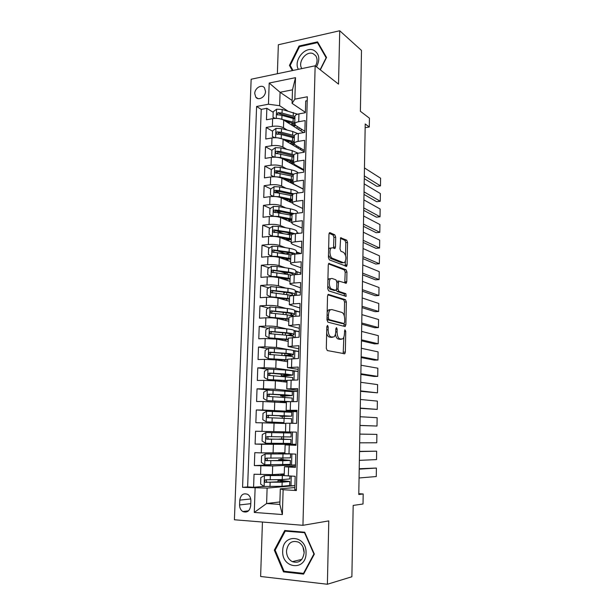 <?xml version="1.0" encoding="UTF-8"?>
<svg xmlns="http://www.w3.org/2000/svg" width="615" height="615" viewBox="0 0 615 615"><rect width="100%" height="100%" fill="white"/><g stroke="black" fill="none" stroke-linecap="round" stroke-linejoin="round"><path stroke-width="0.92" d="M327.541 325.381L326.819 326.634L326.311 348.298L327.257 350.542L344.777 353.771L345.338 352.088L345.761 331.285L344.861 329.832L344.431 333.661C344.331 336.197 343.739 337.958 342.655 338.934L339.957 338.957C338.15 338.165 337.189 335.813 337.089 331.9L337.143 329.171L336.513 327.611L335.821 328.841L335.759 331.585C335.659 334.145 335.052 335.921 333.945 336.92L331.108 336.959C329.225 336.144 328.233 333.737 328.133 329.755L328.195 326.972L327.541 325.381M254.741 93.565L255.817 97.193C258.538 101.052 265.557 96.901 265.526 91.404L264.481 87.83C261.752 83.894 254.718 88.076 254.741 93.565M335.698 237.19L334.798 234.83L329.994 232.662L329.463 232.747L328.979 234.2L328.433 257.516L329.363 259.876L346.614 266.357L347.091 264.881L347.544 242.471L346.691 240.173L340.672 237.767L339.995 248.921L340.879 251.235L343.639 252.396C346.245 255.379 346.591 258.731 344.677 262.444L343.431 262.659L332.384 258.277C329.901 257.554 329.017 249.567 331.247 247.999L332.623 247.768L334.998 248.475L335.483 247.007L335.698 237.19L333.914 237.367L333.015 235.007L329.133 233.27M262.436 522.035L260.622 576.478L327.38 584.25L351.88 576.755L353.179 505.43L363.019 504L363.188 493.96L358.776 494.498L365.218 123.984L369.292 126.998L369.438 118.18L360.382 111.284L361.497 50.438L339.718 30.75L278.341 44.764L277.38 73.731M327.38 584.25L328.787 520.897L302.941 525.31L315.149 65.805L338.527 84.14L339.718 30.75M328.564 294.354L327.534 296.061L326.98 319.885L327.918 322.16L344.938 326.519L345.884 324.805L346.345 301.919L345.484 299.705L328.21 294.377M327.71 288.527L328.264 264.965L328.771 263.443L346.091 269.785L346.945 272.045L346.752 281.716L346.26 283.223L338.657 281.047L338.012 289.142L338.903 291.41L345.876 293.709L346.122 296.345L328.641 290.849L327.71 288.527M289.165 122.4L288.25 121.832M273.198 112.314L266.856 108.309L266.449 119.779L272.637 118.657L272.376 126.359C276.788 125.791 280.486 126.267 283.477 127.774L287.274 130.103M272.553 131.241L266.18 127.451L265.78 139.005L271.984 137.96L271.715 145.717C276.143 145.186 279.856 145.632 282.862 147.054L286.867 149.36M277.711 153.535L276.911 153.089M271.907 150.306L265.511 146.731L265.103 158.363L271.323 157.394L271.054 165.204C275.497 164.712 279.225 165.135 282.239 166.473L286.498 168.756M278.188 173.092L276.389 172.154M271.315 169.517L264.827 166.142L264.419 177.858L270.661 176.959L270.392 184.823C274.844 184.377 278.587 184.777 281.616 186.022L286.16 188.282M279.133 192.926L275.966 191.396M270.846 188.92L264.143 185.692L263.735 197.484L269.993 196.662L269.724 204.58C274.19 204.18 277.942 204.549 280.986 205.702L285.867 207.947M280.878 213.121L275.712 210.822M270.392 208.454L263.458 205.372L263.043 217.249L269.316 216.503L269.047 224.483C273.529 224.121 277.296 224.467 280.355 225.528L285.637 227.75M283.131 233.477L275.997 230.579M269.954 228.119L262.759 225.19L262.344 237.144L268.64 236.483L268.371 244.516C272.86 244.201 276.642 244.524 279.717 245.485L285.491 247.691M285.468 253.78L277.511 250.851M269.539 247.907L262.059 245.147L261.644 257.185L267.956 256.609L267.686 264.696C272.191 264.419 275.989 264.719 279.079 265.588L285.468 267.771M285.022 273.068L279.833 271.353M269.147 267.817L261.36 265.242L260.937 277.373L267.271 276.865L266.995 285.014C271.515 284.783 275.328 285.06 278.434 285.829L285.614 287.997M284.63 292.494L283 292.017M268.778 287.858L260.652 285.483L260.222 297.691L266.579 297.276L266.303 305.478C270.838 305.294 274.667 305.54 277.78 306.216L286.013 308.376M268.455 308.023L259.937 305.863L259.507 318.163L265.88 317.824L265.603 326.088C270.154 325.95 273.998 326.165 277.127 326.75L286.836 328.902M268.163 328.31L259.223 326.388L258.784 338.773L265.18 338.527L264.896 346.845L276.466 347.421L288.789 349.666M267.925 348.72L258.492 347.06L258.062 359.537L264.473 359.368L264.189 367.755L275.797 368.247L298.114 371.399M267.748 369.246L257.77 367.878L257.324 380.439L263.758 380.37L263.474 388.811L275.128 389.218L297.552 391.478L289.235 391.125M269.847 390.102L257.032 388.849L256.586 401.503L263.043 401.518L262.759 410.013L296.983 411.696L284.361 411.397L284.345 411.789M284.353 411.612L256.294 409.967L255.848 422.713L262.321 422.812L262.028 431.376L285.514 431.845M262.028 431.376L255.548 431.238L255.102 444.076L283.377 443.938M283.392 443.477L283.369 444.091L296.061 444.322L261.59 444.268L261.298 452.894L254.802 452.663L254.349 465.593L272.676 465.986L295.484 464.909L291.556 465.078L291.879 453.985M270.531 464.871L254.349 465.593M296.392 489.771L294.793 489.678L295.169 476.294L282.354 475.518L282.231 479.6L265.841 479.777C264.45 480.246 264.242 481.068 265.219 482.237L282.154 482.183L289.75 481.484L281.255 480.507M295.454 466.078L284.468 466.731L295.415 467.408L295.792 454.124L284.86 453.616L285.122 444.899L296.053 444.783M285.122 444.899L296.038 445.306L296.407 432.122L285.514 431.884L285.767 423.228L289.888 423.258L289.634 431.976M289.888 423.258L296.653 423.366L297.022 410.282L286.16 410.305L296.999 411.035M286.413 401.733L297.268 401.587L297.629 388.595L286.798 388.888L297.583 390.133M286.798 388.888L287.051 380.362L297.875 379.97L298.237 367.07L287.436 367.624L298.167 369.377M287.689 359.198L298.475 358.507L298.836 345.707L288.066 346.514L298.752 348.774M288.32 338.165L299.075 337.204L299.428 324.497L288.696 325.55L299.321 328.31M288.942 317.279L293.009 316.402L299.666 316.056L300.02 303.441L293.378 303.841L289.319 304.74L299.897 307.992M289.565 296.538L289.565 296.461C289.75 296 291.103 295.677 293.624 295.5L300.258 295.062L300.612 282.539L293.985 283.023C291.472 283.231 290.126 283.584 289.934 284.084L300.458 287.812M290.18 275.95L290.18 275.858C290.372 275.328 291.718 274.959 294.231 274.736L300.843 274.213L301.196 261.782L294.593 262.359C292.087 262.597 290.741 262.997 290.549 263.574L291.748 264.504L301.027 267.771M290.795 255.502L290.795 255.402C290.987 254.81 292.333 254.379 294.831 254.126L301.427 253.518L301.773 241.172L295.192 241.833C292.694 242.11 291.349 242.564 291.156 243.202L292.348 244.24L301.581 247.876M291.402 235.207L291.402 235.091C291.595 234.43 292.94 233.954 295.431 233.669L302.003 232.977L302.349 220.716L295.784 221.462C293.301 221.769 291.956 222.276 291.764 222.976L292.948 224.121L302.142 228.111M292.002 215.05L292.01 214.927C292.202 214.197 293.539 213.674 296.023 213.351L302.572 212.575L302.918 200.405L296.376 201.228C293.901 201.566 292.563 202.127 292.363 202.896L293.539 204.149L302.688 208.485M292.602 195.032L292.609 194.901C292.802 194.109 294.139 193.533 296.615 193.179L303.141 192.318L303.487 180.233L296.968 181.141C294.493 181.517 293.155 182.117 292.963 182.955L294.131 184.308L303.241 188.99M293.194 175.16L293.201 175.014C293.393 174.153 294.731 173.53 297.199 173.146L303.71 172.208L304.048 160.208L297.552 161.192C295.085 161.599 293.755 162.252 293.555 163.152L294.716 164.605L303.779 169.632M293.786 155.426L293.793 155.272C293.993 154.35 295.315 153.673 297.783 153.25L304.271 152.243L304.61 140.328L298.129 141.388C295.669 141.827 294.347 142.526 294.147 143.487L295.3 145.04L304.325 150.406M294.377 135.823L294.377 135.661C294.577 134.677 295.907 133.955 298.36 133.501L304.825 132.41L305.163 120.578L298.706 121.716C296.253 122.193 294.931 122.938 294.731 123.961L295.877 125.614L304.856 131.303M272.637 118.657C277.042 118.072 280.732 118.557 283.723 120.094L303.602 132.617M271.984 137.96C276.396 137.414 280.109 137.868 283.108 139.328L304.279 151.844M271.323 157.394C275.758 156.887 279.479 157.317 282.493 158.685L303.756 170.447M270.661 176.959C275.105 176.497 278.841 176.905 281.87 178.181L303.233 189.166M269.993 196.662C274.451 196.239 278.203 196.623 281.24 197.815L292.379 203.104M296.968 232.508L298.859 233.308M269.316 216.503C273.79 216.126 277.557 216.488 280.609 217.579L291.779 222.453M296.407 251.85L300.92 253.565M268.64 236.483C273.129 236.152 276.904 236.483 279.971 237.49L291.195 241.941M295.846 271.315L300.873 273.037M267.956 256.609C272.46 256.317 276.25 256.624 279.333 257.531L290.611 261.56M295.277 290.918L300.335 292.44M267.271 276.865C271.792 276.619 275.597 276.904 278.687 277.719L290.019 281.316M294.708 310.652L299.782 311.982M266.579 297.276C271.107 297.076 274.928 297.329 278.042 298.044L289.427 301.212M294.078 330.509L299.228 331.654M265.88 317.824C270.431 317.671 274.267 317.901 277.388 318.516L288.827 321.238M292.909 350.412L298.675 351.457M265.18 338.527L276.727 339.134L288.22 341.41M264.473 359.368L276.066 359.898L287.612 361.72M263.758 380.37L275.397 380.816L286.997 382.169M263.043 401.518L286.382 402.763M262.321 422.812L285.76 423.504M261.298 452.894L284.883 452.786M345.93 283.338L345.961 281.77M346.268 266.472L346.299 264.95M250.697 505.738L250.874 500.871C250.866 497.966 249.828 495.805 247.76 494.391C243.417 492.807 240.749 494.714 239.773 500.118L239.589 504.946C239.596 507.921 240.673 510.119 242.817 511.534C247.122 513.018 249.744 511.088 250.697 505.738M302.941 525.31L234.407 519.767L251.151 79.235L315.149 65.805M266.856 108.309L261.229 109.37L256.593 106.48L242.564 487.341L267.118 488.095L294.9 485.635L288.812 485.842M256.593 106.48L268.455 104.212L269.193 83.048L295.507 77.659L294.862 99.161L307.331 96.778L296.376 490.516L283.123 489.732L282.377 514.547L254.272 512.441L255.117 488.087M261.229 109.37L247.637 486.919L253.588 487.272L254.041 474.242L272.399 474.634L284.253 473.881M307.223 100.691L305.709 100.975L305.378 112.722L298.936 113.89C296.484 114.375 295.162 115.136 294.962 116.189L294.954 116.358M261.59 444.268L255.102 444.076M256.294 409.967L262.759 410.013M257.032 388.849L263.474 388.811M257.77 367.878L264.189 367.755M258.492 347.06L264.896 346.845M259.223 326.388L265.603 326.088M259.937 305.863L266.303 305.478M260.652 285.483L266.995 285.014M261.36 265.242L267.686 264.696M262.059 245.147L268.371 244.516M262.759 225.19L269.047 224.483M263.458 205.372L269.724 204.58M264.143 185.692L270.392 184.823M264.827 166.142L271.054 165.204M265.511 146.731L271.715 145.717M266.18 127.451L272.376 126.359M292.156 100.483L280.071 92.281L279.633 105.719L287.697 110.977M267.118 488.095L266.61 503.508L279.825 504.415L280.302 488.863L283.123 489.732M279.902 501.948L266.61 503.508L254.272 512.441M294.846 487.526L280.302 488.863M365.156 127.682L369.292 126.998M363.188 493.96L358.791 493.707M305.394 112.337L292.071 103.366L292.486 89.828L280.071 92.281L269.193 83.048M282.27 480.584L282.3 479.6M290.957 485.958L291.241 476.102M284.215 475.28L264.488 475.587L260.829 477.571L260.614 484.074L264.035 486.396L253.588 487.272M247.637 486.919L242.564 487.341M282.9 459.812L282.946 458.175M283.092 453.401L283.108 452.832M291.556 465.078L284.537 464.779M283.523 439.179L283.592 436.904M282.446 432.845L265.918 432.53L291.156 432.998L282.147 432.776L283.715 432.799L283.746 431.807M292.156 444.345L292.509 432.038M283.999 423.443L284.022 422.574M284.153 418.308L284.215 416.24M292.763 423.305L293.101 411.473M284.622 402.633L284.637 402.202M284.783 397.321L284.83 395.914M293.386 401.58L293.686 391.109M298.114 371.429L292.563 370.914M285.414 376.48L285.437 375.719M294.001 380.016L294.27 370.883M298.675 351.496L293.547 350.842M294.623 358.607L294.846 350.804M299.228 331.7L294.116 330.908M295.231 337.358L295.415 330.855M299.782 312.036L294.693 311.113M295.838 316.256L295.984 311.044M300.328 292.502L295.262 291.456M296.438 295.315L296.553 291.364M300.873 273.106L297.114 271.822L295.823 271.93M297.037 274.521L297.114 271.822M300.75 253.58L297.675 252.411L296.384 252.527M297.629 253.872L297.675 252.411M298.69 233.323L296.945 233.262M289.55 239.781L289.573 239.127M290.134 220.577L290.165 219.47M290.711 201.497L290.749 200.06M291.279 182.54L291.325 181.187M291.848 163.721L291.887 162.437M300.089 168.418L300.112 167.595M292.425 144.833L292.448 143.818M300.627 149.683L300.666 148.23M294.862 99.161L292.071 103.366M279.633 105.719L268.455 104.212M292.994 125.937L293.009 125.322M301.166 131.08L301.219 129.004M279.825 504.415L282.377 514.547M295.507 77.659L292.486 89.828M314.342 554.092L304.694 532.206L284.737 530.507L274.313 550.156L283.515 571.881L303.595 574.126L314.342 554.092M320.323 69.864L326.542 57.464L317.563 41.858L299.067 46.017L289.442 65.382L292.317 70.594M285.506 571.366L283.515 571.881M275.251 549.956L274.313 550.156M299.789 46.586L299.067 46.017M290.711 66.328L289.442 65.382M326.665 333.215C327.249 335.413 328.126 336.682 329.294 337.028L331.108 336.959M331.523 337.328L329.294 337.028M335.421 334.191C335.905 336.959 336.812 338.573 338.165 339.019L339.957 338.957M340.287 339.311L338.165 339.019M343.162 353.64L343.87 337.012M344.3 315.925L344.585 302.026L343.716 299.812L327.81 294.808M343.8 326.227L344.146 323.528M328.402 318.017L329.056 319.608L343.993 323.528L344.654 322.329L344.715 319.5C344.623 315.672 343.685 313.319 341.909 312.435L331.731 309.529L330.247 309.875C329.171 310.852 328.579 312.589 328.471 315.088L328.402 318.017L327.019 318.086M326.988 319.531L329.056 319.608M342.394 323.598L327.242 319.7M329.917 309.629L328.433 309.975L327.165 312.043M328.471 263.881L344.331 269.924L346.091 269.785M344.784 282.946L345.192 272.176L344.331 269.924M337.481 281.132L336.774 281.278M336.297 290.134L337.12 291.525L344.116 293.824L345.876 293.709M344.623 296.023L344.116 293.824M331.969 278.426L330.662 278.695C328.341 280.302 329.194 288.473 331.731 289.042L335.713 290.357L336.697 288.704L336.843 282.124L335.944 279.833L331.969 278.426M330.562 278.703L328.856 278.826L327.903 280.348M327.772 285.883L329.924 289.165L331.731 289.042M334.268 290.457L329.924 289.165M333.53 248.153L333.914 237.367M328.625 249.413L329.456 248.168L331.024 248.022M328.487 255.202L330.586 258.431L332.384 258.277M342.732 262.72L341.663 262.813L330.586 258.431M345.538 255.263L345.799 242.641L344.938 240.35L340.349 238.289M345.153 266.049L345.415 261.375M280.947 482.014L280.986 480.699L278.042 480.346L280.586 479.631M264.396 475.641L264.127 486.457L282.031 486.273L289.634 485.504L289.75 481.537M359.221 469.145L376.395 468.053L376.272 476.533L359.068 477.978M264.488 475.587L282.354 475.518M284.245 474.227L281.47 474.057M376.395 468.053L359.229 468.738M284.238 474.419L279.979 474.157M280.094 480.077L281.263 480.277M289.911 476.033L289.826 478.947L282.231 479.6M280.986 480.699L287.044 481.437L267.425 482.252L266.795 482.114L266.249 480.338M282.708 550.909C281.501 568.714 306.055 571.473 306.047 553.208C306.977 535.104 282.593 533.051 282.708 550.909M286.498 550.971C286.575 555.914 288.512 559.481 292.302 561.656C298.921 563.609 302.872 560.626 304.141 552.708C304.056 547.888 302.196 544.383 298.567 542.176C291.841 540.024 287.82 542.953 286.498 550.971M303.064 547.396L304.141 552.754M304.571 532.782L313.919 553.984L303.503 573.372L284.061 571.212L275.143 550.171L285.245 531.129L304.917 532.721M304.071 573.218L303.503 573.372M287.482 530.737L285.245 531.129M316.502 66.866C320.307 59.209 319.362 53.659 313.673 50.199C304.925 45.971 293.217 60.731 298.383 69.326M315.434 66.028C317.494 62.192 317.594 58.771 315.733 55.765L313.15 53.682C306.308 50.338 297.314 62.292 301.857 68.596M292.986 70.456L290.203 65.413L299.536 46.648L317.448 42.635L326.142 57.741L320.131 69.718M318.524 43.534L317.448 42.635M281.601 460.627L281.624 459.866L278.68 459.636L280.932 459.428L281.409 458.175M287.858 453.862L265.203 453.978L261.56 455.999L261.344 462.457L264.842 464.763L290.249 464.394L290.365 460.427M359.521 451.571L376.641 451.179L376.518 459.605L359.375 460.351M265.203 453.978L290.495 453.939M284.868 453.47L283.092 453.224M376.641 451.179L359.529 451.364M284.86 453.57L278.879 453.247L283.1 453.094M280.724 459.497L290.365 460.397L282.808 460.735L282.685 464.802M290.549 453.939L290.434 457.875L266.556 458.121C265.188 458.582 264.973 459.39 265.895 460.55L282.808 460.735M281.624 459.866L287.666 460.343L268.125 460.65L267.464 460.497L267.002 458.675M282.247 439.394L279.318 439.064L281.57 438.987L281.808 436.873M265.918 432.53L262.29 434.582L262.075 440.986L265.565 443.231L290.857 443.43L290.972 439.471L282.516 439.148M359.829 434.105L376.88 434.398L376.764 442.777L359.675 442.831M376.88 434.398L359.829 434.082M282.446 432.791L283.715 432.791M281.355 439.056L282.516 439.11M291.156 432.998L291.041 436.957L267.264 436.627C265.918 437.073 265.688 437.872 266.579 439.018L290.972 439.464M282.254 439.179L268.832 439.202L268.132 439.025L267.786 437.127M282.508 418.262L282.047 416.332L280.025 416.201L282.969 415.794M291.641 416.171L291.756 412.258L266.626 411.227L263.005 413.318L262.789 419.676L266.272 421.859L284.022 422.636M266.272 421.859L284.022 422.682M359.975 425.488L377.003 426.041L359.983 425.411M360.129 416.739L377.126 417.708L377.003 426.041M284.284 411.781L284.161 415.778L291.641 416.186L282.047 416.332M284.161 415.778L267.971 415.286C266.649 415.717 266.41 416.501 267.248 417.647L291.572 418.669L291.456 422.597M267.248 417.647L268.793 417.716C267.879 416.54 268.148 415.755 269.608 415.363L288.973 416.124L282.954 416.178M292.24 395.522L292.356 391.655L267.325 390.079L263.72 392.201L263.512 398.52L266.979 400.634L289.542 401.572M266.979 400.634L287.682 401.603M286.406 402.072L280.455 402.195L284.63 402.587M360.275 408.36L377.249 409.398L360.282 408.091M286.398 402.202L284.63 402.418M360.428 399.473L377.364 401.111L377.249 409.398M284.922 390.84L284.799 394.807L292.24 395.56L282.662 396.191L280.655 395.929L283.577 395.791L283.6 394.884M283.254 397.252L282.662 396.191M284.799 394.807L268.663 394.092C267.364 394.515 267.118 395.291 267.925 396.421L292.171 398.028L292.064 401.58M267.925 396.421L269.455 396.552C268.578 395.384 268.863 394.615 270.3 394.246L289.58 395.499L283.577 395.791M292.84 375.019L292.948 371.199C292.94 370.791 290.48 370.407 285.545 370.046L268.025 369.085L264.435 371.237L264.219 377.51L267.679 379.563L287.051 380.547M267.679 379.563L287.044 380.77M287.013 381.723L283.876 381.807M360.575 391.332L377.487 392.847L360.582 390.879M287.005 381.938L285.26 381.969M360.728 382.307L377.602 384.613L377.487 392.847M285.545 370.046L285.429 373.989L292.832 375.073L283.277 376.18L281.278 375.796L284.192 375.542L284.238 374.12M285.429 373.989L269.362 373.059C268.079 373.474 267.825 374.235 268.594 375.35L292.763 377.525L292.694 380.032M268.594 375.35L270.108 375.542C269.278 374.381 269.57 373.62 270.984 373.274L290.18 375.012L284.192 375.542M293.424 354.655L293.539 350.888C293.532 350.342 291.079 349.843 286.175 349.405L268.717 348.236L265.134 350.427L264.927 356.654L268.371 358.645L287.666 359.86M268.371 358.645L287.659 360.175M287.62 361.52L286.69 361.574M360.867 374.404L374.028 376.442L377.725 376.395L360.874 373.759M361.028 365.241L377.841 368.201L377.725 376.395M286.175 349.405L286.052 353.31C290.964 353.74 293.424 354.217 293.424 354.732C293.086 355.209 290.68 355.516 286.206 355.662L285.183 355.724M282.962 355.547L284.807 355.432L284.86 353.502M286.052 353.31L270.046 352.172C268.786 352.572 268.524 353.333 269.255 354.432L285.975 355.785C290.895 356.208 293.355 356.662 293.355 357.169L293.309 358.637M270.761 354.678C269.977 353.525 270.277 352.779 271.669 352.449L284.637 353.479C288.727 353.833 290.772 354.232 290.78 354.663L284.807 355.432M294.016 334.437L294.124 330.709C294.124 330.032 291.679 329.425 286.79 328.902L269.408 327.541L265.834 329.763L265.626 335.944L269.062 337.873L288.281 339.319M269.062 337.873L288.274 339.718M361.159 357.576L374.274 360.113L377.964 360.029L361.174 356.746M361.32 348.275L378.079 351.88L377.964 360.029M289.519 335.582C292.317 335.336 293.816 334.983 294.008 334.537C294.016 333.876 291.564 333.299 286.675 332.784L270.731 331.431C269.493 331.831 269.224 332.569 269.924 333.668L286.598 335.237C291.495 335.744 293.939 336.313 293.939 336.951L293.924 337.404M271.353 333.922C270.685 332.776 271.015 332.062 272.345 331.769L285.268 332.999C289.334 333.43 291.372 333.914 291.372 334.46L287.536 335.336M294.593 314.357L294.7 310.675C294.708 309.868 292.279 309.153 287.405 308.538L270.093 306.985L266.533 309.237L266.326 315.38L269.747 317.248L288.896 318.924M269.747 317.248L288.881 319.408M361.451 340.841L374.52 343.877L378.194 343.762L361.466 339.826M361.612 331.408L378.317 335.659L378.194 343.762M291.725 315.541L294.593 314.473C294.6 313.688 292.163 312.997 287.29 312.397L271.415 310.844C270.193 311.228 269.908 311.966 270.577 313.043L287.22 314.834L294.154 316.348M271.961 313.304C271.392 312.182 271.745 311.49 273.014 311.244L285.883 312.666C289.942 313.166 291.964 313.735 291.964 314.396L289.98 315.211M295.169 294.408L295.277 290.78C295.292 289.834 292.871 289.019 288.02 288.32L270.769 286.582L267.218 288.865L267.018 294.962L270.431 296.768L289.496 298.667M270.431 296.768L289.481 299.244M361.735 324.197L374.766 327.733L378.433 327.58L361.758 323.006M361.904 314.634L378.548 319.516L378.433 327.58M285.452 292.34L283.838 292.986M284.676 298.513L283.653 299.028M293.378 303.841L293.624 295.5L295.169 294.547C295.177 293.632 292.755 292.832 287.905 292.156L272.091 290.395C270.884 290.78 270.6 291.502 271.238 292.571L292.932 295.554M272.568 292.84C272.091 291.733 272.46 291.072 273.683 290.857L286.498 292.471C290.541 293.04 292.555 293.701 292.548 294.47L291.479 295.185M295.746 274.605L295.853 271.023C295.869 269.947 293.455 269.024 288.627 268.248L277.088 266.518L271.446 266.318L267.902 268.632L267.702 274.682L271.107 276.435L276.765 276.627L290.103 278.549M271.107 276.435L272.33 276.819M273.106 276.858L290.08 279.21M362.027 307.654L375.004 311.674L378.663 311.482L362.05 306.285M362.197 297.96L378.779 303.472L378.663 311.482M288.135 272.583L284.438 273.56M287.09 280.386L287.144 278.703L284.261 279.487M295.746 274.621C295.5 273.621 293.094 272.76 288.512 272.053L272.76 270.093C271.569 270.469 271.276 271.184 271.892 272.237L291.779 275.074M273.191 272.522C272.783 271.438 273.168 270.8 274.344 270.615L287.113 272.422C291.133 273.052 293.14 273.806 293.132 274.674L293.055 274.859M296.345 253.987L296.422 251.397C296.438 250.19 294.039 249.16 289.227 248.306L277.734 246.4L272.114 246.192L268.586 248.537L268.378 254.549L271.776 256.24L277.411 256.44L290.703 258.577M271.776 256.24L272.553 256.517M278.08 257.178L290.68 259.322M362.312 291.203L375.25 295.707L378.894 295.477L362.335 289.657M362.481 281.378L379.009 287.512L378.894 295.477M290.057 252.973L285.306 253.872M287.228 259.307L285.26 258.308M287.697 260.522L287.735 259.253L285.421 259.707M295.638 254.057C294.493 253.28 292.317 252.619 289.119 252.089L273.421 249.936C272.253 250.305 271.953 251.005 272.537 252.05L291.287 254.902M287.735 259.253L289.527 259.038M273.806 252.342C273.475 251.281 273.875 250.674 275.005 250.513L287.72 252.504C290.641 252.996 292.525 253.595 293.37 254.31M296.937 233.508L296.983 231.901C297.007 230.571 294.623 229.441 289.826 228.511L278.38 226.428L272.776 226.212L269.262 228.588L269.055 234.553L272.445 236.191L278.057 236.398L291.295 238.743M272.445 236.191L272.883 236.36M279.687 237.382L291.272 239.566M362.596 274.851L375.488 279.825L379.124 279.564L362.627 273.129M362.765 264.896L379.24 271.638L379.124 279.564M291.472 233.477L287.151 234.192M288.066 238.835L289.557 239.612M287.666 240.019L285.652 238.412M288.297 240.788L288.32 239.935L286.782 240.188M294.977 233.715L289.719 232.262L274.082 229.91C272.929 230.279 272.63 230.971 273.183 232.001L291.433 234.992M288.32 239.935L291.064 239.504M274.598 232.547C274.059 231.455 274.413 230.794 275.658 230.556L288.32 232.731L293.024 234.092M297.529 213.174L297.545 212.536C297.568 211.083 295.2 209.853 290.426 208.846L279.018 206.594L273.437 206.371L269.931 208.769L269.731 214.704L273.106 216.272L278.703 216.495L291.887 219.04M280.786 217.656L291.856 219.947M362.881 258.584L375.727 264.035L379.355 263.735L362.911 256.686M363.05 248.506L379.47 255.855L379.355 263.735M292.617 214.105L289.45 214.773M289.235 219.263L288.65 219.693L290.042 220.585M288.889 221.192L288.904 220.747L288.127 220.862M286.406 220.109L286.106 219.578L287.082 218.848M294.316 213.636L278.903 210.353L274.744 210.03C273.598 210.392 273.291 211.083 273.829 212.098L291.994 215.311M288.904 220.747L291.848 220.216M275.197 212.644C274.744 211.575 275.113 210.937 276.304 210.73L292.748 214.166M273.913 196.485L279.341 196.731L292.471 199.475M281.77 198.068L292.44 200.467M363.158 242.41L375.965 248.322L379.586 247.999L363.196 240.342M273.652 196.477L270.4 194.986L270.6 189.097L274.09 186.668L279.656 186.899L291.018 189.32C295.392 190.304 297.752 191.526 298.098 192.979M363.334 232.209L379.701 240.157L379.586 247.999M292.594 195.209L291.449 195.493M270.4 194.986L273.713 196.477M291.033 200.021L289.227 200.759L290.28 201.566M286.767 200.444L288.865 199.514M293.901 193.81L279.533 190.627L275.389 190.289C274.267 190.642 273.959 191.327 274.467 192.334L292.579 195.77M289.488 201.682L292.417 201.105M275.797 192.879C275.42 191.834 275.804 191.227 276.95 191.042L292.786 194.517M275.189 176.782L279.971 177.097L293.048 180.041M282.685 178.604L293.017 181.11M363.442 226.328L376.203 232.701L379.809 232.339L363.48 224.098M273.913 176.751L271.061 175.406L271.261 169.556L274.744 167.096L280.286 167.334L291.602 169.924C295.054 170.739 297.276 171.762 298.267 172.992M363.619 216.003L379.924 224.544L379.809 232.339M271.061 175.406L274.159 176.751M292.64 180.971L289.796 181.948L290.119 182.424M287.759 181.21L290.142 180.249M293.793 174.214L280.171 171.039L276.035 170.686C274.928 171.031 274.613 171.708 275.105 172.7L293.163 176.367M290.595 182.67L292.986 182.117M276.396 173.253C276.089 172.231 276.489 171.647 277.588 171.493L293.201 175.137M290.734 180.387L290.134 180.487M276.466 157.232L280.601 157.609L293.632 160.746M283.553 159.277L293.593 161.891M296.038 165.343L295.477 165.865M363.719 210.338L376.434 217.164L380.039 216.772L363.757 207.939M297.768 166.296L297.037 166.734M274.175 157.163L271.722 155.956L271.915 150.145L275.389 147.662L280.917 147.907L292.187 150.66L298.129 153.197M363.896 199.89L380.147 209.015L380.039 216.772M271.722 155.956L274.59 157.163M293.586 162.129L290.434 163.083M288.835 162.199L290.703 161.691L290.726 160.969M293.962 154.834L280.794 151.59L276.681 151.213C275.582 151.559 275.266 152.228 275.735 153.204L293.739 157.094M291.664 163.759L293.547 163.259M277.004 153.765L278.226 152.082L293.77 155.956M292.248 161.391L290.703 161.691M277.726 137.845L294.201 141.573M284.376 140.074L294.17 142.803M296.868 145.97L296.084 147M363.995 194.432L376.672 201.712L380.262 201.282L364.034 191.865M298.775 147.108L297.652 147.923M274.421 137.722L272.376 136.638L272.568 130.872L276.027 128.358L281.539 128.612L292.763 131.525L297.86 133.593M364.18 183.87L380.37 193.571L380.262 201.282M288.496 142.511L288.535 141.15M272.376 136.638L275.005 137.706M292.763 131.525L292.655 135.154L294.377 135.661L294.147 143.487L291.341 144.194M289.926 143.357L291.272 143.026L291.31 141.819M292.655 135.154L281.416 132.271L277.319 131.871C276.235 132.217 275.912 132.878 276.366 133.847L281.347 134.585L294.308 137.945M292.64 144.963L294.477 144.387M277.611 134.408L278.856 132.794L294.339 136.907M293.486 142.511L291.272 143.026M278.972 118.603L294.769 122.539M285.168 121.009L294.731 123.838M297.483 126.898L296.684 128.258M364.264 178.619L376.903 186.345L380.485 185.884L364.318 175.89M299.643 127.997L298.252 129.242M274.667 118.426L273.022 117.457L273.214 111.73L276.665 109.186L282.154 109.455L297.606 114.206M364.457 167.933L380.593 178.212L380.485 185.884M289.334 122.116L289.104 122.731M273.022 117.457L275.412 118.395M295.023 124.876L292.325 125.514M290.987 124.668L291.841 124.476L291.887 122.8M294.946 116.658L282.039 113.083L277.949 112.668L276.988 114.621L281.962 115.382L294.877 118.933M293.555 126.283L295.669 125.468M277.949 112.668L279.479 113.644L294.908 117.988M294.562 123.753L291.841 124.476M283.723 120.094L283.477 127.774M283.108 139.328L282.862 147.054M282.493 158.685L282.239 166.473M281.87 178.181L281.616 186.022M281.24 197.815L280.986 205.702M280.609 217.579L280.355 225.528M279.971 237.49L279.717 245.485M279.333 257.531L279.079 265.588M278.687 277.719L278.434 285.829M278.042 298.044L277.78 306.216M277.388 318.516L277.127 326.75M276.727 339.134L276.466 347.421M276.066 359.898L275.797 368.247M275.397 380.816L275.128 389.218M274.728 401.879L274.451 410.343M274.052 423.089L273.775 431.622M273.368 444.461L273.091 453.047M272.676 465.986L272.399 474.634M288.604 467.108L288.343 475.956M298.936 113.89L298.706 121.716M298.36 133.501L298.129 141.388M297.783 153.25L297.552 161.192M297.199 173.146L296.968 181.141M296.615 193.179L296.376 201.228M296.023 213.351L295.784 221.462M295.431 233.669L295.192 241.833M294.831 254.126L294.593 262.359M294.231 274.736L293.985 283.023M293.009 316.402L292.763 324.812M292.394 337.466L292.148 345.93M291.771 358.676L291.525 367.209M291.149 380.047L290.895 388.642M290.518 401.572L290.265 410.228M289.25 445.099L288.989 453.885M260.86 465.886L260.568 474.572M250.774 503.67L239.589 504.946M250.72 498.965L239.773 500.118M326.75 329.817L328.133 329.755M330.747 337.358L332.561 337.289M335.813 329.225L337.143 329.171M335.752 331.962L337.089 331.9M339.565 339.334L341.348 339.272M344.477 331.339L345.761 331.285M343.562 352.141L345.338 352.088M326.811 327.034L328.195 326.972M343.716 299.812L345.484 299.705M344.585 302.026L346.345 301.919M344.116 324.881L345.884 324.805M342.217 323.605L343.993 323.528M327.088 315.164L328.471 315.088M328.856 263.381L329.279 263.343M345.192 272.176L346.945 272.045M344.992 281.839L346.752 281.716M336.828 282.677L338.15 282.577M336.651 289.235L338.012 289.142M337.12 291.525L338.903 291.41M333.922 290.48L335.713 290.357M333.699 247.176L335.483 247.007M341.663 262.813L343.431 262.659M340.71 237.736L341.164 237.69M344.938 240.35L346.691 240.173M345.799 242.641L347.544 242.471M345.338 265.027L347.091 264.881M329.494 232.716L329.994 232.662M333.015 235.007L334.798 234.83M281.155 475.364L281.186 474.227M282.154 482.183L282.031 486.273M270.123 482.421L269.985 486.55M270.339 475.687L270.208 479.815M267.425 482.252L265.757 482.383M265.111 454.031L264.757 464.709M281.801 454.031L281.816 453.44M283.008 454.124L282.885 458.175M270.823 460.766L270.685 464.871M271.038 454.093L270.907 458.183M268.125 460.65L266.472 460.712M265.826 432.576L265.472 443.177M283.446 439.448L283.323 443.477M283.646 432.875L283.523 436.904M271.515 439.279L271.384 443.346M271.73 432.645L271.599 436.712M268.832 439.202L267.179 439.195M266.533 411.281L266.187 421.805M284.084 418.308L283.969 422.313M272.199 417.939L272.068 421.982M272.414 411.358L272.284 415.394M269.608 415.363L267.971 415.286M267.241 390.133L266.887 400.58M283.384 402.095L283.407 401.349M284.722 397.321L284.599 401.295M272.883 396.76L272.752 400.772M273.098 390.218L272.968 394.223M270.3 394.246L268.663 394.092M267.932 369.138L267.594 379.509M283.999 381.807L284.038 380.539M285.352 376.48L285.237 380.424M273.567 375.727L273.437 379.709M273.775 369.238L273.644 373.213M270.984 373.274L269.362 373.059M268.632 348.29L268.286 358.591M284.63 361.251L284.668 359.875M285.975 355.785L285.86 359.706M274.236 354.84L274.113 358.799M274.444 348.398L274.321 352.349M271.669 352.449L270.046 352.172M269.316 327.595L268.978 337.82M285.252 340.818L285.291 339.357M285.421 335.121L285.483 333.023M286.598 335.237L286.482 339.134M286.79 328.902L286.675 332.784M274.905 334.106L274.782 338.035M275.113 327.71L274.99 331.631M272.345 331.769L270.731 331.431M270 307.046L269.662 317.202M285.867 320.538L285.914 318.977M286.044 314.703L286.106 312.697M287.22 314.834L287.097 318.701M287.405 308.538L287.29 312.397M275.574 313.519L275.443 317.417M275.774 307.169L275.651 311.059M273.014 311.244L271.415 310.844M270.677 286.636L270.346 296.722M286.482 300.389L286.529 298.744M286.659 294.424L286.721 292.502M287.828 294.577L287.712 298.413M288.02 288.32L287.905 292.156M276.227 293.078L276.104 296.953M276.435 286.767L276.312 290.634M273.683 290.857L272.091 290.395M271.353 266.372L271.023 276.389M287.274 274.29L287.328 272.66M288.443 274.451L288.327 278.264M288.627 268.248L288.512 272.053M276.888 272.776L276.765 276.627M277.088 266.518L276.965 270.354M274.344 270.615L272.76 270.093M272.022 246.254L271.692 256.194M287.882 254.287L287.912 253.249M289.042 254.472L288.927 258.262M289.227 248.306L289.119 252.089M277.534 252.619L277.411 256.44M277.734 246.4L277.611 250.213M275.005 250.513L273.421 249.936M288.374 258.807L286.867 258.946M272.691 226.274L272.36 236.145M288.489 234.43L288.504 233.977M289.642 234.63L289.527 238.389M289.826 228.511L289.719 232.262M278.18 232.608L278.057 236.398M278.38 226.428L278.257 230.21M275.658 230.556L274.082 229.91M289.557 239.642L287.451 239.858M273.344 206.432L273.022 216.234M289.204 219.271L289.173 220.208M290.242 214.927L290.126 218.663M290.426 208.846L290.311 212.575M278.826 212.729L278.703 216.495M279.018 206.594L278.903 210.353M276.304 210.73L274.744 210.03M274.006 186.729L273.683 196.462M289.78 200.298L289.75 201.313M290.834 195.355L290.718 199.068M291.018 189.32L290.903 193.018M279.464 192.987L279.341 196.731M279.656 186.899L279.533 190.627M276.95 191.042L275.389 190.289M274.651 167.157L274.336 176.751M290.349 181.448L290.318 182.524M291.418 175.921L291.31 179.603M291.602 169.924L291.487 173.599M280.094 173.384L279.971 177.097M280.286 167.334L280.171 171.039M277.588 171.493L276.035 170.686M275.305 147.723L274.99 157.163M290.918 162.721L290.903 163.336M292.002 156.617L291.894 160.277M292.187 150.66L292.071 154.311M280.724 153.919L280.601 157.609M280.917 147.907L280.794 151.59M278.226 152.082L276.681 151.213M275.943 128.42L275.635 137.714M292.586 137.445L292.471 141.081M281.347 134.585L281.224 138.244M281.539 128.612L281.416 132.271M278.856 132.794L277.319 131.871M276.581 109.255L276.273 118.388M293.163 118.403L293.048 122.008M293.34 112.53L293.232 116.127M281.962 115.382L281.847 119.018M282.154 109.455L282.039 113.083M258 98.585L255.817 97.193M284.468 466.731L284.207 475.51M286.413 401.718L286.16 410.305M287.689 359.16L287.436 367.624M288.32 338.112L288.066 346.514M288.942 317.209L288.696 325.55M289.565 296.461L289.319 304.74M290.18 275.858L289.934 284.084M290.795 255.402L290.549 263.574M291.402 235.091L291.156 243.202M292.01 214.927L291.764 222.976M292.609 194.901L292.363 202.896M293.201 175.014L292.963 182.955M293.793 155.272L293.555 163.152M294.962 116.189L294.731 123.961M248.568 510.804L242.817 511.534M343.954 353.794L344.777 353.771M344.661 326.45L345.353 326.419M328.433 309.975L330.247 309.875M345.684 283.269L346.26 283.223M336.882 281.178L338.657 281.047M345.707 296.376L346.122 296.345M328.856 278.826L330.662 278.695M334.422 248.529L334.998 248.475M329.456 248.168L331.247 247.999M346.061 266.403L346.614 266.357M282.285 480.115L280.286 480.007M278.042 480.346L277.988 482.068M278.226 474.265L278.195 475.41M266.795 482.122L265.219 482.237M301.857 559.373L292.302 561.656M282.908 459.505L280.932 459.428M278.68 459.636L278.649 460.635M278.879 453.247L278.856 454.024M267.464 460.497L265.895 460.55M283.523 439.041L281.57 438.987M268.132 439.025L266.579 439.018M280.04 415.702L280.025 416.201M280.486 401.218L280.455 402.195M280.686 394.738L280.655 395.929M281.132 380.362L281.101 381.477M281.332 373.928L281.278 375.796M281.778 359.652L281.739 360.797M281.97 353.264L281.901 355.455M270.731 354.678L269.255 354.432M282.408 339.088L282.377 340.256M282.608 332.738L282.539 334.844M271.146 333.914L269.924 333.668M283.046 318.662L283.008 319.854M283.231 312.489L283.177 314.38M271.646 313.304L270.577 313.043M283.653 298.982L283.63 299.597M283.838 292.925L283.807 294.055M272.191 292.84L271.238 292.571M272.768 272.522L271.892 272.237M273.352 252.342L272.537 252.05M273.944 232.309L273.183 232.001M286.136 218.671L286.106 219.578M274.536 212.406L273.829 212.098M286.744 199.083L286.705 200.413M275.12 192.641L274.467 192.334M287.343 179.634L287.305 180.979M275.712 173.015L275.105 172.7M287.943 160.307L287.905 161.676M276.296 153.519L275.735 153.204M276.888 134.155L276.366 133.847M289.111 122.608L289.081 123.469M277.473 114.928L276.988 114.621"/></g></svg>
